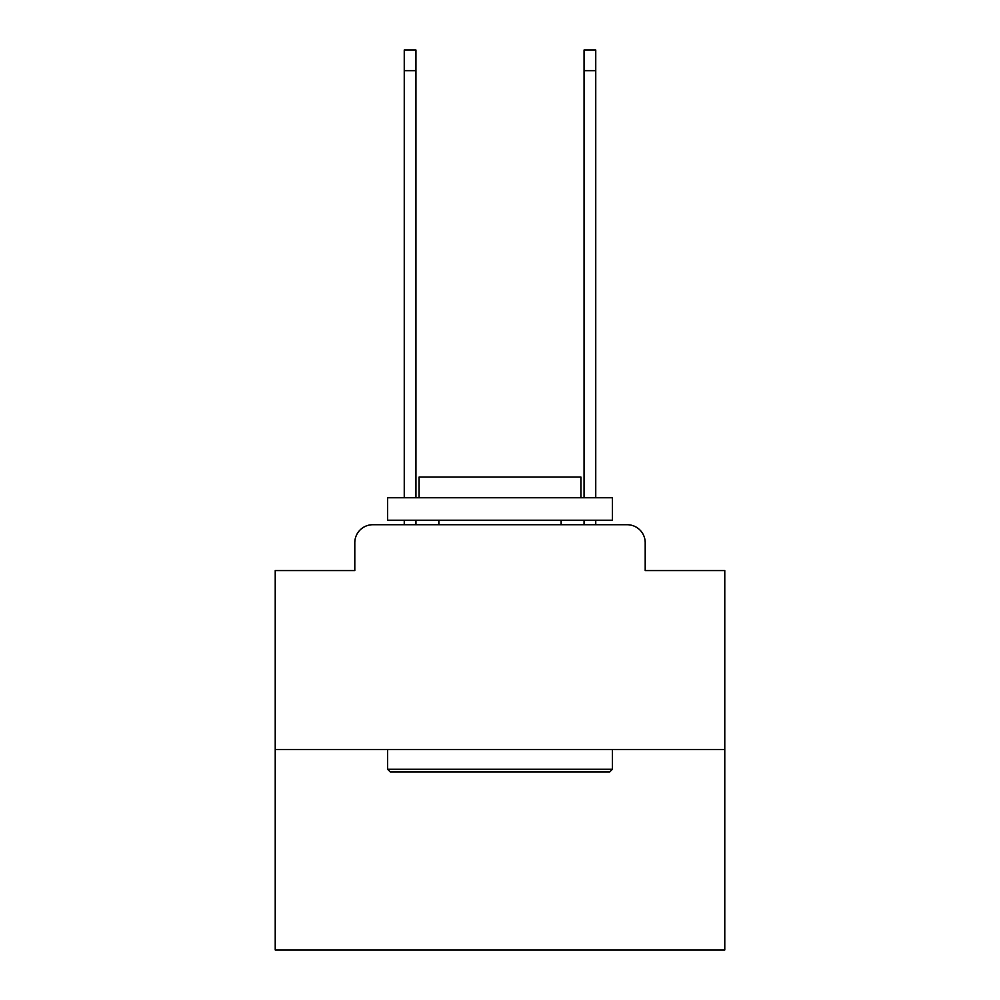 <?xml version="1.0" encoding="UTF-8"?>
<svg xmlns="http://www.w3.org/2000/svg" width="1000" height="1000" viewBox="0 0 1000 1000"><rect width="100%" height="100%" fill="white"/><g stroke="black" fill="none" stroke-linecap="round" stroke-linejoin="round"><path stroke-width="1.5" d="M354.8 542.712L354.8 570.575L354.8 542.712A17.988 17.988 0 0 1 372.775 524.725L404.25 524.725L404.25 520.225M724.775 749.5L275.225 749.5L275.225 950L724.775 950L724.775 570.575L645.2 570.575L645.2 542.712A17.988 17.988 0 0 0 627.225 524.725L372.775 524.725M275.225 749.5L275.225 570.575L354.8 570.575M415.938 520.225L415.938 524.725L429.875 524.725M570.125 524.725L584.062 524.725L584.062 520.225M595.75 520.225L595.75 524.725L627.225 524.725M645.2 570.575L645.2 542.712M609.688 771.975L390.312 771.975L387.612 769.275L612.388 769.275L609.688 771.975M387.612 497.75L612.388 497.75L612.388 520.225L387.612 520.225L387.612 497.75M580.925 497.75L580.925 477.075L419.075 477.075L419.075 497.75M387.612 749.5L387.612 769.275M612.388 749.5L612.388 769.275M438.862 520.225L438.862 524.725M561.138 520.225L561.138 524.725M404.25 497.75L404.25 50L415.938 50L415.938 497.75M584.062 497.75L584.062 50L595.75 50L595.75 497.75M404.25 70.675L415.938 70.675M595.75 70.675L584.062 70.675"/></g></svg>
